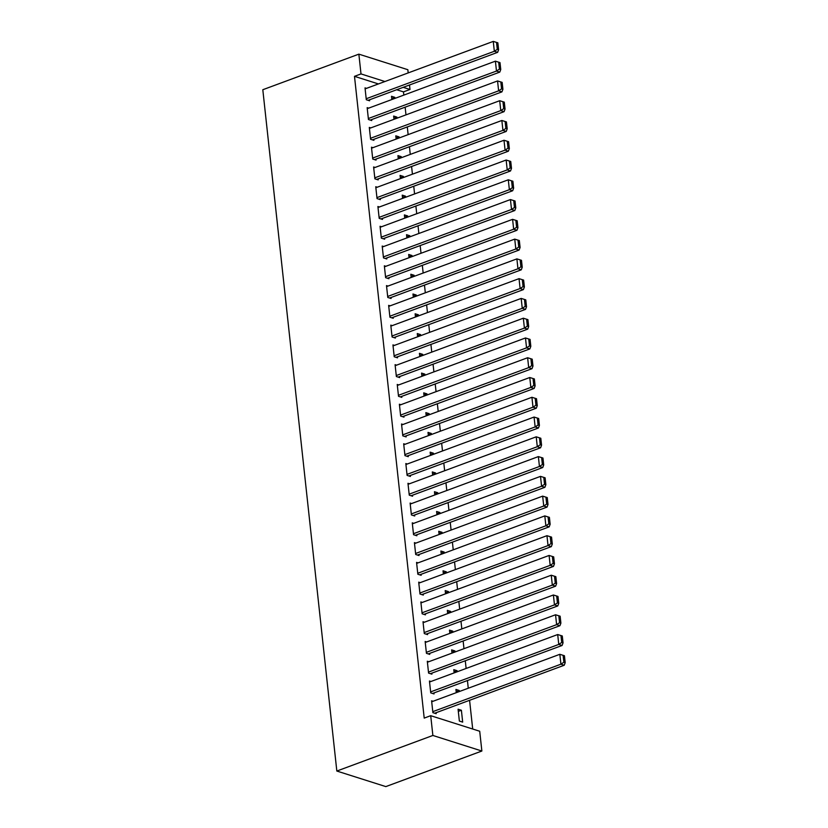 <?xml version="1.0" encoding="UTF-8"?>
<svg xmlns="http://www.w3.org/2000/svg" width="828" height="828" viewBox="0 0 828 828"><rect width="100%" height="100%" fill="white"/><g stroke="black" fill="none" stroke-linecap="round" stroke-linejoin="round"><path stroke-width="1.24" d="M472.695 729.023L469.579 700.302M468.265 688.234L467.437 680.533M466.123 668.455L465.284 660.765M463.97 648.686L463.142 640.996M461.827 628.918L460.989 621.217M459.675 609.149L458.836 601.449M457.532 589.37L456.694 581.68M455.379 569.602L454.541 561.912M453.237 549.833L452.399 542.133M451.084 530.065L450.246 522.364M448.942 510.286L448.103 502.596M446.789 490.518L445.95 482.827M444.646 470.749L443.808 463.049M442.494 450.981L441.655 443.28M440.351 431.202L439.513 423.512M438.198 411.433L437.36 403.733M436.056 391.665L435.217 383.964M433.903 371.896L433.065 364.196M431.75 352.117L430.922 344.427M429.608 332.349L428.769 324.648M427.455 312.58L426.627 304.88M425.313 292.801L424.474 285.111M423.16 273.033L422.332 265.343M421.017 253.264L420.179 245.564M418.864 233.496L418.036 225.796M416.722 213.717L415.884 206.027M414.569 193.949L413.741 186.259M412.427 174.18L411.588 166.48M410.274 154.412L409.436 146.711M408.132 134.633L407.293 126.943M405.979 114.864L405.14 107.174M403.836 95.096L403.484 91.887L409.995 89.476L403.205 87.323M479.712 731.248L481.865 751.027L385.827 786.6L336.83 771.044L262.807 89.724L358.855 54.151L360.998 73.92L354.487 76.331L424.205 718.104L430.715 715.692L479.712 731.248M358.855 54.151L407.852 69.707L408.194 72.916M409.508 84.984L409.995 89.476M456.166 691.618L459.24 690.48L455.928 689.424L456.28 692.674M459.24 690.48L459.354 691.535M430.943 681.496L429.442 681.02L430.736 692.881L434.048 693.926L433.934 692.943M451.871 652.071L454.945 650.932L451.633 649.887L451.984 653.126M454.945 650.932L455.058 651.988M426.648 641.948L425.147 641.472L426.441 653.333L429.753 654.389L429.639 653.395M447.575 612.534L450.649 611.395L447.337 610.34L447.689 613.589M450.649 611.395L450.763 612.451M422.352 602.411L420.852 601.935L422.145 613.796L425.457 614.842L425.344 613.858M443.28 572.986L446.354 571.848L443.042 570.803L443.394 574.042M446.354 571.848L446.468 572.904M418.057 562.864L416.556 562.388L417.85 574.249L421.162 575.305L421.048 574.311M438.985 533.449L442.059 532.311L438.747 531.255L439.099 534.505M442.059 532.311L442.173 533.367M413.762 523.317L412.261 522.851L413.555 534.712L416.867 535.757L416.753 534.774M434.69 493.902L437.764 492.763L434.452 491.718L434.803 494.958M437.764 492.763L437.877 493.819M409.467 483.78L407.966 483.304L409.26 495.165L412.572 496.22L412.458 495.227M430.394 454.365L433.468 453.226L430.156 452.171L430.508 455.41M433.468 453.226L433.582 454.282M405.171 444.232L403.671 443.767L404.964 455.628L408.276 456.673L408.163 455.69M426.099 414.818L429.173 413.679L425.861 412.634L426.213 415.873M429.173 413.679L429.287 414.735M400.876 404.695L399.375 404.219L400.669 416.08L403.981 417.136L403.867 416.142M421.804 375.281L424.878 374.142L421.566 373.086L421.918 376.326M424.878 374.142L424.992 375.187M396.581 365.148L395.08 364.682L396.374 376.543L399.686 377.589L399.572 376.605M417.509 335.733L420.583 334.595L417.271 333.549L417.622 336.789M420.583 334.595L420.696 335.65M392.286 325.611L390.785 325.135L392.079 336.996L395.38 338.052L395.277 337.058M413.213 296.196L416.287 295.058L412.975 294.002L413.327 297.242M416.287 295.058L416.401 296.103M387.98 286.064L386.49 285.588L387.783 297.459L391.085 298.504L390.982 297.521M408.918 256.649L411.992 255.51L408.68 254.465L409.032 257.705M411.992 255.51L412.106 256.566M383.685 246.527L382.194 246.051L383.488 257.912L386.79 258.967L386.686 257.974M404.623 217.112L407.697 215.973L404.385 214.918L404.737 218.157M407.697 215.973L407.811 217.019M379.39 206.979L377.899 206.503L379.193 218.375L382.495 219.42L382.391 218.437M400.328 177.565L403.402 176.426L400.09 175.381L400.441 178.62M403.402 176.426L403.515 177.482M375.094 167.442L373.604 166.966L374.887 178.827L378.199 179.883L378.096 178.889M396.032 138.028L399.106 136.889L395.794 135.833L396.146 139.073M399.106 136.889L399.22 137.934M370.799 127.895L369.309 127.419L370.592 139.29L373.904 140.336L373.801 139.352M391.737 98.48L394.811 97.342L391.499 96.286L391.851 99.536M394.811 97.342L394.925 98.397M366.504 88.358L365.013 87.882L366.297 99.743L369.609 100.799L369.505 99.805M403.484 91.887L396.695 89.734M378.437 83.938L354.487 76.331M368.657 108.126L367.156 107.65L368.45 119.511L371.762 120.567L371.648 119.574M393.88 118.249L396.954 117.11L393.642 116.065L393.993 119.304M396.954 117.11L397.067 118.166M372.952 147.663L371.451 147.198L372.745 159.059L376.057 160.104L375.943 159.121M398.175 157.796L401.249 156.658L397.937 155.602L398.289 158.852M401.249 156.658L401.363 157.713M377.247 187.211L375.746 186.735L377.04 198.596L380.352 199.651L380.238 198.658M402.47 197.333L405.544 196.195L402.232 195.149L402.584 198.389M405.544 196.195L405.658 197.25M381.542 226.758L380.052 226.282L381.335 238.143L384.647 239.188L384.544 238.205M406.765 236.88L409.839 235.742L406.527 234.686L406.879 237.936M409.839 235.742L409.953 236.798M385.838 266.295L384.347 265.819L385.631 277.68L388.943 278.736L388.839 277.742M411.061 276.417L414.135 275.279L410.823 274.234L411.185 277.473M414.135 275.279L414.248 276.335M390.133 305.842L388.642 305.366L389.926 317.227L393.238 318.273L393.134 317.29M415.366 315.965L418.43 314.826L415.128 313.771L415.48 317.02M418.43 314.826L418.544 315.882M394.428 345.379L392.938 344.903L394.221 356.764L397.533 357.82L397.43 356.827M419.661 355.502L422.725 354.363L419.423 353.318L419.775 356.557M422.725 354.363L422.839 355.419M398.723 384.927L397.233 384.451L398.516 396.312L401.828 397.368L401.725 396.374M423.957 395.049L427.02 393.911L423.719 392.855L424.071 396.105M427.02 393.911L427.144 394.966M403.019 424.464L401.528 423.988L402.812 435.849L406.124 436.905L406.02 435.921M428.252 434.596L431.326 433.458L428.014 432.402L428.366 435.642M431.326 433.458L431.44 434.503M407.314 464.011L405.823 463.535L407.107 475.396L410.419 476.452L410.315 475.458M432.547 474.133L435.621 472.995L432.309 471.939L432.661 475.189M435.621 472.995L435.735 474.051M411.609 503.548L410.119 503.072L411.402 514.933L414.714 515.989L414.611 515.006M436.842 513.681L439.916 512.542L436.604 511.487L436.956 514.726M439.916 512.542L440.03 513.588M415.904 543.096L414.414 542.619L415.697 554.481L419.009 555.536L418.906 554.543M441.138 553.218L444.212 552.079L440.9 551.034L441.252 554.274M444.212 552.079L444.325 553.135M420.2 582.633L418.709 582.156L419.993 594.028L423.305 595.073L423.201 594.09M445.433 592.765L448.507 591.627L445.195 590.571L445.547 593.811M448.507 591.627L448.621 592.672M424.495 622.18L423.004 621.704L424.288 633.565L427.6 634.621L427.496 633.627M449.728 632.302L452.802 631.164L449.49 630.118L449.842 633.358M452.802 631.164L452.916 632.219M428.79 661.717L427.3 661.241L428.583 673.112L431.895 674.158L431.792 673.174M454.023 671.85L457.097 670.711L453.785 669.655L454.137 672.895M457.097 670.711L457.211 671.756M433.085 701.264L431.595 700.788L432.889 712.649L436.19 713.705L436.087 712.711M461.393 710.248L458.081 709.203L459.364 721.064L462.676 722.109L461.393 710.248L458.319 711.387M481.865 751.027L432.868 735.461L430.715 715.692M432.868 735.461L336.83 771.044M384.948 81.527L360.998 73.92M365.117 88.865L493.26 41.4L494.337 51.284L497.649 52.34L498.601 49.752L497.856 42.839L496.531 42.414L497.286 49.338L498.601 49.752M368.118 100.323L497.649 52.34M366.193 98.749L494.337 51.284L497.286 49.338M496.531 42.414L493.26 41.4M367.27 108.644L495.403 61.168L496.479 71.053L499.791 72.108L500.754 69.521L499.998 62.607L498.673 62.183L499.429 69.107L500.754 69.521M370.261 120.091L499.791 72.108M368.346 118.528L496.479 71.053L499.429 69.107M498.673 62.183L495.403 61.168M369.412 128.412L497.556 80.947L498.632 90.832L501.944 91.877L502.906 89.3L502.151 82.376L500.826 81.962L501.582 88.875L502.906 89.3M372.414 139.86L501.944 91.877M370.489 138.297L498.632 90.832L501.582 88.875M500.826 81.962L497.556 80.947M371.565 148.181L499.698 100.716L500.774 110.6L504.086 111.656L505.049 109.068L504.293 102.144L502.969 101.73L503.724 108.644L505.049 109.068M374.556 159.628L504.086 111.656M372.641 158.065L500.774 110.6L503.724 108.644M502.969 101.73L499.698 100.716M373.707 167.949L501.851 120.484L502.927 130.369L506.239 131.424L507.202 128.837L506.446 121.923L505.121 121.499L505.877 128.423L507.202 128.837M376.709 179.407L506.239 131.424M374.784 177.844L502.927 130.369L505.877 128.423M505.121 121.499L501.851 120.484M375.86 187.728L504.004 140.253L505.07 150.137L508.382 151.193L509.344 148.616L508.589 141.691L507.264 141.267L508.019 148.191L509.344 148.616M378.851 199.175L508.382 151.193M376.937 197.613L505.07 150.137L508.019 148.191M507.264 141.267L504.004 140.253M378.003 207.497L506.146 160.032L507.222 169.916L510.534 170.961L511.497 168.384L510.741 161.46L509.417 161.046L510.172 167.96L511.497 168.384M381.004 218.944L510.534 170.961M379.079 217.381L507.222 169.916L510.172 167.96M509.417 161.046L506.146 160.032M380.155 227.265L508.299 179.8L509.365 189.684L512.677 190.74L513.639 188.153L512.884 181.228L511.569 180.814L512.315 187.728L513.639 188.153M383.147 238.723L512.677 190.74M381.232 237.15L509.365 189.684L512.315 187.728M511.569 180.814L508.299 179.8M382.298 247.034L510.441 199.569L511.518 209.453L514.83 210.509L515.792 207.921L515.037 201.007L513.712 200.583L514.467 207.507L515.792 207.921M385.299 258.491L514.83 210.509M383.374 256.928L511.518 209.453L514.467 207.507M513.712 200.583L510.441 199.569M384.451 266.813L512.594 219.337L513.66 229.221L516.972 230.277L517.935 227.7L517.189 220.776L515.865 220.351L516.61 227.276L517.935 227.7M387.452 278.26L516.972 230.277M385.527 276.697L513.66 229.221L516.61 227.276M515.865 220.351L512.594 219.337M386.593 286.581L514.737 239.116L515.813 249L519.125 250.046L520.087 247.468L519.332 240.544L518.007 240.13L518.763 247.044L520.087 247.468M389.595 298.028L519.125 250.046M387.67 296.465L515.813 249L518.763 247.044M518.007 240.13L514.737 239.116M388.746 306.35L516.889 258.885L517.955 268.769L521.267 269.824L522.23 267.237L521.485 260.323L520.16 259.899L520.905 266.813L522.23 267.237M391.747 317.807L521.267 269.824M389.822 316.234L517.955 268.769L520.905 266.813M520.16 259.899L516.889 258.885M390.888 326.118L519.032 278.653L520.108 288.537L523.42 289.593L524.383 287.005L523.627 280.092L522.302 279.667L523.058 286.591L524.383 287.005M393.89 337.576L523.42 289.593M391.965 336.013L520.108 288.537L523.058 286.591M522.302 279.667L519.032 278.653M393.041 345.897L521.185 298.422L522.251 308.316L525.563 309.361L526.525 306.784L525.78 299.86L524.455 299.436L525.2 306.36L526.525 306.784M396.043 357.344L525.563 309.361M394.118 355.781L522.251 308.316L525.2 306.36M524.455 299.436L521.185 298.422M395.194 365.666L523.327 318.2L524.403 328.085L527.715 329.13L528.678 326.553L527.922 319.629L526.598 319.215L527.353 326.128L528.678 326.553M398.185 377.113L527.715 329.13M396.26 375.55L524.403 328.085L527.353 326.128M526.598 319.215L523.327 318.2M397.336 385.434L525.48 337.969L526.546 347.853L529.858 348.909L530.82 346.321L530.075 339.408L528.75 338.983L529.496 345.907L530.82 346.321M400.338 396.891L529.858 348.909M398.413 395.318L526.546 347.853L529.496 345.907M528.75 338.983L525.48 337.969M399.489 405.213L527.622 357.737L528.699 367.622L532.011 368.677L532.973 366.09L532.218 359.176L530.893 358.752L531.648 365.676L532.973 366.09M402.48 416.66L532.011 368.677M400.555 415.097L528.699 367.622L531.648 365.676M530.893 358.752L527.622 357.737M401.632 424.981L529.775 377.506L530.851 387.4L534.153 388.446L535.116 385.869L534.37 378.945L533.046 378.52L533.791 385.444L535.116 385.869M404.633 436.428L534.153 388.446M402.708 434.866L530.851 387.4L533.791 385.444M533.046 378.52L529.775 377.506M403.785 444.75L531.918 397.285L532.994 407.169L536.306 408.214L537.269 405.637L536.513 398.713L535.188 398.299L535.944 405.213L537.269 405.637M406.776 456.197L536.306 408.214M404.851 454.634L532.994 407.169L535.944 405.213M535.188 398.299L531.918 397.285M405.927 464.518L534.07 417.053L535.147 426.937L538.448 427.993L539.411 425.406L538.666 418.492L537.341 418.068L538.086 424.992L539.411 425.406M408.928 475.976L538.448 427.993M407.003 474.403L535.147 426.937L538.086 424.992M537.341 418.068L534.07 417.053M408.08 484.297L536.213 436.822L537.289 446.706L540.601 447.762L541.564 445.174L540.808 438.26L539.483 437.836L540.239 444.76L541.564 445.174M411.071 495.744L540.601 447.762M409.146 494.181L537.289 446.706L540.239 444.76M539.483 437.836L536.213 436.822M410.222 504.066L538.366 456.601L539.442 466.485L542.744 467.53L543.706 464.953L542.961 458.029L541.636 457.615L542.381 464.529L543.706 464.953M413.224 515.513L542.744 467.53M411.299 513.95L539.442 466.485L542.381 464.529M541.636 457.615L538.366 456.601M412.375 523.834L540.508 476.369L541.584 486.253L544.896 487.299L545.859 484.722L545.103 477.797L543.779 477.383L544.534 484.297L545.859 484.722M415.366 535.281L544.896 487.299M413.441 533.718L541.584 486.253L544.534 484.297M543.779 477.383L540.508 476.369M414.517 543.603L542.661 496.138L543.737 506.022L547.049 507.078L548.001 504.49L547.256 497.576L545.931 497.152L546.677 504.076L548.001 504.49M417.519 555.06L547.049 507.078M415.594 553.497L543.737 506.022L546.677 504.076M545.931 497.152L542.661 496.138M416.67 563.382L544.803 515.906L545.88 525.79L549.192 526.846L550.154 524.269L549.399 517.345L548.074 516.92L548.829 523.845L550.154 524.269M419.661 574.829L549.192 526.846M417.747 573.266L545.88 525.79L548.829 523.845M548.074 516.92L544.803 515.906M418.813 583.15L546.956 535.685L548.032 545.569L551.345 546.615L552.297 544.037L551.551 537.113L550.227 536.699L550.982 543.613L552.297 544.037M421.814 594.597L551.345 546.615M419.889 593.034L548.032 545.569L550.982 543.613M550.227 536.699L546.956 535.685M420.966 602.919L549.099 555.453L550.175 565.338L553.487 566.393L554.45 563.806L553.694 556.882L552.369 556.468L553.125 563.382L554.45 563.806M423.957 614.376L553.487 566.393M422.042 612.803L550.175 565.338L553.125 563.382M552.369 556.468L549.099 555.453M423.108 622.687L551.251 575.222L552.328 585.106L555.64 586.162L556.602 583.574L555.847 576.661L554.522 576.236L555.277 583.16L556.602 583.574M426.109 634.144L555.64 586.162M424.184 632.582L552.328 585.106L555.277 583.16M554.522 576.236L551.251 575.222M425.261 642.466L553.394 594.99L554.47 604.875L557.782 605.93L558.745 603.353L557.989 596.429L556.664 596.005L557.42 602.929L558.745 603.353M428.252 653.913L557.782 605.93M426.337 652.35L554.47 604.875L557.42 602.929M556.664 596.005L553.394 594.99M427.403 662.234L555.547 614.769L556.623 624.654L559.935 625.699L560.898 623.122L560.142 616.198L558.817 615.784L559.573 622.697L560.898 623.122M430.405 673.681L559.935 625.699M428.48 672.119L556.623 624.654L559.573 622.697M558.817 615.784L555.547 614.769M429.556 682.003L557.699 634.538L558.765 644.422L562.077 645.478L563.04 642.89L562.284 635.976L560.97 635.552L561.715 642.466L563.04 642.89M432.547 693.46L562.077 645.478M430.632 691.887L558.765 644.422L561.715 642.466M560.97 635.552L557.699 634.538M431.698 701.771L559.842 654.306L560.918 664.191L564.23 665.246L565.193 662.659L564.437 655.745L563.112 655.321L563.868 662.245L565.193 662.659M434.7 713.229L564.23 665.246M432.775 711.666L560.918 664.191L563.868 662.245M563.112 655.321L559.842 654.306"/></g></svg>
